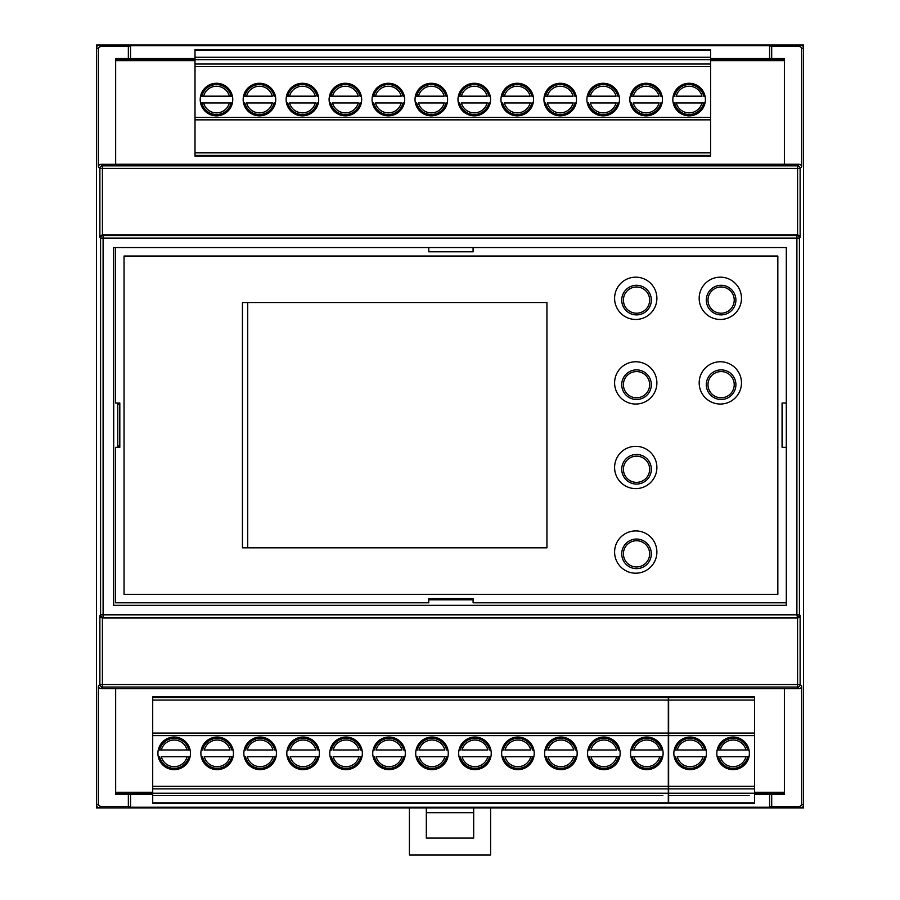 <?xml version="1.0" encoding="UTF-8"?>
<svg xmlns="http://www.w3.org/2000/svg" width="900" height="900" viewBox="0 0 900 900"><rect width="100%" height="100%" fill="white"/><g stroke="black" fill="none" stroke-linecap="round" stroke-linejoin="round"><path stroke-width="1.35" d="M803.509 95.749L803.543 45L96.457 45L96.491 95.749M115.661 793.53L152.708 793.53M754.582 793.53L784.384 793.53M784.384 59.377L710.595 59.377M195.007 59.377L115.661 59.377M96.491 757.159L96.457 807.908L803.543 807.908L803.509 757.159M803.509 704.722L803.509 148.185M96.457 704.722L96.457 148.185M96.491 805.342L97.234 807.131L99.022 807.874L800.977 807.874L802.766 807.131L803.509 805.342L803.509 47.565L802.766 45.776L800.977 45.034L99.022 45.034L97.234 45.776L96.491 47.565L96.491 805.342L98.325 803.947L99.067 805.736L100.856 806.479L128.351 806.479L128.351 794.374L152.708 794.374M96.491 47.565L98.325 48.96L99.067 47.171L100.856 46.429L99.022 45.034M100.856 164.295L99.067 165.037L98.325 166.838L99.877 168.379A2.542 2.542 -45.1 0 1 102.409 165.847L102.409 168.379L99.877 168.379L99.877 237.398L100.631 235.62L102.409 234.877L797.569 234.877L799.369 235.62L800.123 237.398L800.123 168.379A2.542 2.542 -134.9 0 0 797.591 165.847L797.591 168.379L800.123 168.379A2.542 2.542 -134.9 0 0 800.123 168.356L801.72 166.792L800.977 165.004L799.178 164.261L797.591 165.847L102.409 165.847L100.856 164.295L115.661 164.295L115.661 58.534L128.351 58.534L128.351 46.429L130.556 45.675L130.556 58.534L128.351 58.534M100.62 684.529L102.409 684.529L102.409 687.06A2.542 2.542 -134.9 0 1 99.877 684.529L100.62 684.529M99.067 687.87L100.856 688.613L102.409 687.06L797.591 687.06A2.542 2.542 -45.1 0 0 800.123 684.529L797.591 684.529L797.591 687.06L799.178 688.646L800.977 687.904L801.72 686.115L800.123 684.529L800.123 615.51L799.369 617.288L797.591 618.03L102.431 618.03L103.106 617.366A2.542 2.542 -134.2 0 1 100.575 614.835L103.106 614.835L103.106 617.366L796.894 617.366A2.542 2.542 -45.8 0 0 799.425 614.835L796.894 614.835L797.569 618.03L797.591 684.529L102.409 684.529L102.409 618.03L100.631 617.288L99.877 615.51L99.877 684.529L98.325 686.07L99.067 687.87M99.877 237.398L100.575 238.072A2.542 2.542 -45.8 0 1 103.106 235.541L103.106 238.072L100.575 238.072L100.575 614.835L99.877 615.51M800.123 615.51L799.425 614.835L799.425 238.072A2.542 2.542 -134.2 0 0 796.894 235.541L796.894 238.072L799.425 238.072A2.542 2.542 -134.2 0 0 799.425 238.05L800.123 237.398M803.509 805.342L801.72 803.97L800.977 805.77L799.178 806.512L800.977 807.874M800.977 45.034L799.178 46.395L800.977 47.137L801.72 48.938L803.509 47.565M801.72 803.97L801.72 686.115M801.72 166.792L801.72 48.938M799.178 46.395L771.694 46.395L771.694 58.534L784.384 58.534L784.384 164.261L799.178 164.261M784.384 164.261L115.661 164.261M115.661 688.646L784.384 688.646L784.384 794.374L771.694 794.374L771.694 806.512L769.579 807.232L130.556 807.232L128.351 806.479M771.694 58.534L710.595 58.534M195.007 58.534L130.556 58.534M130.556 45.675L769.579 45.675L769.579 58.534M769.579 45.675L771.694 46.395M754.582 794.374L771.694 794.374M128.351 794.374L115.661 794.374L115.661 688.613L100.856 688.613M130.556 794.374L130.556 807.232M769.579 794.374L769.579 807.232M782.235 447.345L782.235 403.02M799.178 688.646L784.384 688.646M771.694 806.512L799.178 806.512M797.591 234.877L796.894 235.541L103.106 235.541L102.431 234.877L102.409 168.379L797.591 168.379L797.591 234.877M128.351 46.429L100.856 46.429M98.325 686.07L98.325 803.947M98.325 48.96L98.325 166.838M473.096 599.839L428.782 599.839M117.765 403.02L117.765 447.345M786.296 605.34L113.704 605.34L113.704 247.567L115.582 247.567L115.582 403.02L119.812 403.02L119.812 447.345L115.582 447.345L115.582 602.798L428.782 602.798L428.782 598.579L473.096 598.579L473.096 602.798L786.296 602.798L786.296 605.34M428.782 247.567L473.096 247.567L473.096 251.797L428.782 251.797L428.782 247.567L115.582 247.567M786.296 403.02L786.296 447.345L782.066 447.345L782.066 403.02L786.296 403.02L786.296 247.567L473.096 247.567M490.601 807.908L490.601 855L409.399 855L409.399 807.908M473.681 807.908L473.681 838.08L426.319 838.08L426.319 807.908M426.319 812.711L473.681 812.711M784.384 792.259L754.582 792.259M152.708 792.259L115.661 792.259M115.661 60.649L195.007 60.649M710.595 60.649L784.384 60.649M705.364 756.742A15.604 15.604 90 0 1 674.899 756.742L675.518 756.742A14.996 14.996 -90 0 0 704.745 756.742L705.364 756.742M717.863 749.97A15.604 15.604 90 0 1 748.327 749.97L717.863 749.97M754.582 722.34L754.582 712.44M754.582 729.956L754.582 724.736M754.582 731.79L754.582 722.914M754.582 737.854L754.582 733.106M754.582 739.631L754.582 735.941M754.582 741.127L754.582 734.107M754.582 751.05L754.582 742.579M754.582 747.034L754.582 742.095M754.582 749.295L754.582 744.761M754.582 760.995L754.582 753.581M754.582 758.745L754.582 752.85M754.582 757.44L754.582 751.567M754.582 768.33L754.582 763.38M754.582 770.614L754.582 761.546M754.582 749.419L754.582 735.413M754.582 750.015L754.582 732.262M754.582 801.54L754.582 803.239L668.644 803.239L711.619 803.239M725.49 803.239L754.582 803.239L754.582 777.454M754.582 772.808L754.582 774.495M754.582 704.295L754.582 698.377M754.582 697.534L754.582 700.065L754.582 697.534L668.644 697.534L668.644 700.065L754.582 700.065L754.582 735.592L668.644 735.592L668.644 700.065M749.171 795.645L668.644 795.645L668.644 786.341L754.582 786.341L754.582 788.873L754.582 735.592M674.066 795.645L668.644 795.645L668.644 803.239M668.644 786.341L668.644 735.592M754.582 696.69L668.644 696.69L668.644 697.534M668.644 733.05L754.582 733.05M754.582 802.834L668.644 802.834M706.196 795.645L717.03 795.645M754.582 788.873L668.644 788.873M733.095 769.635A16.279 16.279 90 0 1 716.816 753.356A16.279 16.279 90 0 1 733.095 737.077A16.279 16.279 -90 0 0 716.816 753.356A16.279 16.279 -90 0 0 733.095 769.635A16.279 16.279 -90 0 0 749.374 753.356A16.279 16.279 -90 0 0 733.095 737.077M745.976 749.97A13.309 13.309 90 0 0 720.225 749.97L718.492 749.97A14.996 14.996 -90 0 1 747.709 749.97M720.225 756.742L748.327 756.742A15.604 15.604 90 0 1 717.863 756.742L720.225 756.742A13.309 13.309 90 0 0 745.976 756.742L747.709 756.742A14.996 14.996 -90 0 1 718.492 756.742M690.131 769.635A16.279 16.279 -90 0 0 706.41 753.356A16.279 16.279 -90 0 0 690.131 737.077A16.279 16.279 -90 0 0 673.852 753.356A16.279 16.279 -90 0 0 690.131 769.635A16.279 16.279 -90 0 1 673.852 753.356A16.279 16.279 -90 0 1 690.131 737.077M703.001 756.742L677.25 756.742A13.309 13.309 90 0 0 703.001 756.742L703.215 756.742M677.048 749.97L674.899 749.97A15.604 15.604 90 0 1 705.364 749.97L677.25 749.97A13.309 13.309 90 0 1 703.001 749.97L704.745 749.97A14.996 14.996 -90 0 0 675.518 749.97L677.25 749.97M668.644 790.571L668.644 717.829M710.595 62.336L710.595 135.079M673.886 96.165A15.604 15.604 -90 0 1 704.351 96.165L703.721 96.165A14.996 14.996 90 0 0 674.505 96.165L673.886 96.165M661.387 102.938A15.604 15.604 -90 0 1 630.911 102.938L631.541 102.938A14.996 14.996 90 0 0 660.758 102.938L661.387 102.938M618.413 102.938A15.604 15.604 -90 0 1 587.947 102.938L588.577 102.938A14.996 14.996 90 0 0 617.794 102.938L618.413 102.938M575.449 102.938A15.604 15.604 -90 0 1 544.984 102.938L545.602 102.938A14.996 14.996 90 0 0 574.83 102.938L575.449 102.938M532.485 102.938A15.604 15.604 -90 0 1 502.02 102.938L502.639 102.938A14.996 14.996 90 0 0 531.855 102.938L532.485 102.938M489.521 102.938A15.604 15.604 -90 0 1 459.045 102.938L459.675 102.938A14.996 14.996 90 0 0 488.891 102.938L489.521 102.938M446.546 102.938A15.604 15.604 -90 0 1 416.081 102.938L416.711 102.938A14.996 14.996 90 0 0 445.928 102.938L446.546 102.938M403.582 102.938A15.604 15.604 -90 0 1 373.118 102.938L373.736 102.938A14.996 14.996 90 0 0 402.964 102.938L403.582 102.938M360.619 102.938A15.604 15.604 -90 0 1 330.154 102.938L330.772 102.938A14.996 14.996 90 0 0 359.989 102.938L360.619 102.938M317.655 102.938A15.604 15.604 -90 0 1 287.19 102.938L287.809 102.938A14.996 14.996 90 0 0 317.025 102.938L317.655 102.938M274.691 102.938A15.604 15.604 -90 0 1 244.215 102.938L244.845 102.938A14.996 14.996 90 0 0 274.061 102.938L274.691 102.938M231.716 102.938A15.604 15.604 -90 0 1 201.251 102.938L231.716 102.938M195.007 130.567L195.007 140.468M195.007 122.951L195.007 128.171M195.007 121.117L195.007 129.994M195.007 115.054L195.007 119.801M195.007 113.276L195.007 116.966M195.007 111.78L195.007 118.8M195.007 101.858L195.007 110.329M195.007 105.874L195.007 108.135M195.007 103.612L195.007 110.812M195.007 91.913L195.007 99.326M195.007 94.163L195.007 100.058M195.007 95.468L195.007 101.34M195.007 84.578L195.007 89.528M195.007 82.294L195.007 91.361M195.007 103.489L195.007 117.495M195.007 102.892L195.007 120.645M195.007 51.367L195.007 49.669L667.631 49.669L237.971 49.669M224.1 49.669L195.007 49.669L195.007 75.454M195.007 80.1L195.007 78.413M195.007 148.612L195.007 154.53M195.007 155.374L195.007 152.843L195.007 155.374L710.595 155.374L710.595 152.843L195.007 152.843L195.007 117.315L710.595 117.315L710.595 152.843M195.007 50.074L710.595 50.074L710.595 57.262L195.007 57.262L710.595 57.262L710.595 66.566L195.007 66.566L195.007 64.035L195.007 117.315M710.595 50.074L667.631 49.646M710.595 66.566L710.595 117.315M195.007 156.218L710.595 156.218L710.595 155.374M710.595 119.858L195.007 119.858M195.007 64.035L710.595 64.035L195.007 64.035M206.482 86.704A16.279 16.279 -90 0 1 232.763 99.551A16.279 16.279 -90 0 1 216.484 115.83A16.279 16.279 90 0 0 232.763 99.551A16.279 16.279 90 0 0 216.484 83.272A16.279 16.279 90 0 0 200.205 99.551A16.279 16.279 90 0 0 216.484 115.83M203.614 102.938A13.309 13.309 -90 0 0 229.365 102.938L231.097 102.938A14.996 14.996 90 0 1 201.881 102.938M229.365 96.176L201.251 96.176A15.604 15.604 -90 0 1 231.716 96.176L229.365 96.176A13.309 13.309 -90 0 0 203.614 96.176L201.881 96.176A14.996 14.996 90 0 1 231.097 96.176M249.446 86.704A16.279 16.279 -90 0 1 259.447 83.272A16.279 16.279 90 0 0 243.169 99.551A16.279 16.279 90 0 0 259.447 115.83A16.279 16.279 90 0 0 275.738 99.551A16.279 16.279 90 0 0 259.447 83.272A16.279 16.279 90 0 1 275.738 99.551A16.279 16.279 90 0 1 259.447 115.83M272.329 102.938L246.578 102.938A13.309 13.309 -90 0 0 272.329 102.938L272.531 102.938M246.578 96.176L272.329 96.176A13.309 13.309 -90 0 0 246.578 96.176L244.215 96.176A15.604 15.604 -90 0 1 274.691 96.176L274.061 96.176A14.996 14.996 90 0 0 244.845 96.176L246.578 96.176M292.421 86.704A16.279 16.279 -90 0 1 302.423 83.272A16.279 16.279 90 0 0 286.132 99.551A16.279 16.279 90 0 0 302.423 115.83A16.279 16.279 90 0 0 318.701 99.551A16.279 16.279 90 0 0 302.423 83.272A16.279 16.279 90 0 1 318.701 99.551A16.279 16.279 90 0 1 302.423 115.83M315.293 102.938L289.541 102.938A13.309 13.309 -90 0 0 315.293 102.938L315.495 102.938M289.541 96.165L315.293 96.165A13.309 13.309 -90 0 0 289.541 96.165L287.19 96.165A15.604 15.604 -90 0 1 317.655 96.165L317.025 96.165A14.996 14.996 90 0 0 287.809 96.165L289.541 96.165M335.385 86.704A16.279 16.279 -90 0 1 345.386 83.272A16.279 16.279 90 0 0 329.108 99.551A16.279 16.279 90 0 0 345.386 115.83A16.279 16.279 90 0 0 361.665 99.551A16.279 16.279 90 0 0 345.386 83.272A16.279 16.279 90 0 1 361.665 99.551A16.279 16.279 90 0 1 345.386 115.83M358.256 102.938L332.505 102.938A13.309 13.309 -90 0 0 358.256 102.938L358.47 102.938M332.505 96.165L358.256 96.165A13.309 13.309 -90 0 0 332.505 96.165L330.154 96.165A15.604 15.604 -90 0 1 360.619 96.165L359.989 96.165A14.996 14.996 90 0 0 330.772 96.165L332.505 96.165M378.349 86.704A16.279 16.279 -90 0 1 388.35 83.272A16.279 16.279 90 0 0 372.071 99.551A16.279 16.279 90 0 0 388.35 115.83A16.279 16.279 90 0 0 404.629 99.551A16.279 16.279 90 0 0 388.35 83.272A16.279 16.279 90 0 1 404.629 99.551A16.279 16.279 90 0 1 388.35 115.83M401.231 102.938L375.48 102.938A13.309 13.309 -90 0 0 401.231 102.938L401.434 102.938M375.48 96.165L401.231 96.165A13.309 13.309 -90 0 0 375.48 96.165L373.118 96.165A15.604 15.604 -90 0 1 403.582 96.165L402.964 96.165A14.996 14.996 90 0 0 373.736 96.165L375.48 96.165M421.312 86.704A16.279 16.279 -90 0 1 431.314 83.272A16.279 16.279 90 0 0 415.035 99.551A16.279 16.279 90 0 0 431.314 115.83A16.279 16.279 90 0 0 447.604 99.551A16.279 16.279 90 0 0 431.314 83.272A16.279 16.279 90 0 1 447.604 99.551A16.279 16.279 90 0 1 431.314 115.83M444.195 102.938L418.444 102.938A13.309 13.309 -90 0 0 444.195 102.938L444.397 102.938M418.444 96.165L444.195 96.165A13.309 13.309 -90 0 0 418.444 96.165L416.081 96.165A15.604 15.604 -90 0 1 446.546 96.165L445.928 96.165A14.996 14.996 90 0 0 416.711 96.165L418.444 96.165M464.287 86.704A16.279 16.279 -90 0 1 474.289 83.272A16.279 16.279 90 0 0 457.999 99.551A16.279 16.279 90 0 0 474.289 115.83A16.279 16.279 90 0 0 490.567 99.551A16.279 16.279 90 0 0 474.289 83.272A16.279 16.279 90 0 1 490.567 99.551A16.279 16.279 90 0 1 474.289 115.83M487.159 102.938L461.407 102.938A13.309 13.309 -90 0 0 487.159 102.938L487.361 102.938M461.407 96.165L487.159 96.165A13.309 13.309 -90 0 0 461.407 96.165L459.045 96.165A15.604 15.604 -90 0 1 489.521 96.165L488.891 96.165A14.996 14.996 90 0 0 459.675 96.165L461.407 96.165M507.251 86.704A16.279 16.279 -90 0 1 517.252 83.272A16.279 16.279 90 0 0 500.974 99.551A16.279 16.279 90 0 0 517.252 115.83A16.279 16.279 90 0 0 533.531 99.551A16.279 16.279 90 0 0 517.252 83.272A16.279 16.279 90 0 1 533.531 99.551A16.279 16.279 90 0 1 517.252 115.83M530.123 102.938L504.371 102.938A13.309 13.309 -90 0 0 530.123 102.938L530.325 102.938M504.371 96.165L530.123 96.165A13.309 13.309 -90 0 0 504.371 96.165L502.02 96.165A15.604 15.604 -90 0 1 532.485 96.165L531.855 96.165A14.996 14.996 90 0 0 502.639 96.165L504.371 96.165M550.215 86.704A16.279 16.279 -90 0 1 560.216 83.272A16.279 16.279 90 0 0 543.938 99.551A16.279 16.279 90 0 0 560.216 115.83A16.279 16.279 90 0 0 576.495 99.551A16.279 16.279 90 0 0 560.216 83.272A16.279 16.279 90 0 1 576.495 99.551A16.279 16.279 90 0 1 560.216 115.83M573.097 102.938L547.346 102.938A13.309 13.309 -90 0 0 573.097 102.938L573.3 102.938M547.346 96.165L573.097 96.165A13.309 13.309 -90 0 0 547.346 96.165L544.984 96.165A15.604 15.604 -90 0 1 575.449 96.165L574.83 96.165A14.996 14.996 90 0 0 545.602 96.165L547.346 96.165M593.179 86.704A16.279 16.279 -90 0 1 603.18 83.272A16.279 16.279 90 0 0 586.901 99.551A16.279 16.279 90 0 0 603.18 115.83A16.279 16.279 90 0 0 619.47 99.551A16.279 16.279 90 0 0 603.18 83.272A16.279 16.279 90 0 1 619.47 99.551A16.279 16.279 90 0 1 603.18 115.83M616.061 102.938L590.31 102.938A13.309 13.309 -90 0 0 616.061 102.938L616.264 102.938M590.31 96.165L616.061 96.165A13.309 13.309 -90 0 0 590.31 96.165L587.947 96.165A15.604 15.604 -90 0 1 618.413 96.165L617.794 96.165A14.996 14.996 90 0 0 588.577 96.165L590.31 96.165M636.154 86.704A16.279 16.279 -90 0 1 646.155 83.272A16.279 16.279 90 0 0 629.865 99.551A16.279 16.279 90 0 0 646.155 115.83A16.279 16.279 90 0 0 662.434 99.551A16.279 16.279 90 0 0 646.155 83.272A16.279 16.279 90 0 1 662.434 99.551A16.279 16.279 90 0 1 646.155 115.83M659.025 102.938L633.274 102.938A13.309 13.309 -90 0 0 659.025 102.938L659.227 102.938M633.274 96.165L659.025 96.165A13.309 13.309 -90 0 0 633.274 96.165L630.911 96.165A15.604 15.604 -90 0 1 661.387 96.165L660.758 96.165A14.996 14.996 90 0 0 631.541 96.165L633.274 96.165M679.117 112.399A16.279 16.279 90 0 0 705.398 99.551A16.279 16.279 90 0 0 689.119 83.272A16.279 16.279 90 0 0 672.84 99.551A16.279 16.279 90 0 0 689.119 115.83A16.279 16.279 90 0 0 705.398 99.551A16.279 16.279 90 0 0 689.119 83.272M676.238 96.165L701.989 96.165A13.309 13.309 -90 0 0 676.238 96.165L676.035 96.165M702.191 102.938L704.351 102.938A15.604 15.604 -90 0 1 673.886 102.938L701.989 102.938A13.309 13.309 -90 0 1 676.238 102.938L674.505 102.938A14.996 14.996 90 0 0 703.721 102.938L701.989 102.938M152.708 790.571L152.708 717.829M189.428 756.742A15.604 15.604 90 0 1 158.963 756.742L159.581 756.742A14.996 14.996 -90 0 0 188.809 756.742L189.428 756.742M201.926 749.97A15.604 15.604 90 0 1 232.391 749.97L231.773 749.97A14.996 14.996 -90 0 0 202.556 749.97L201.926 749.97M244.89 749.97A15.604 15.604 90 0 1 275.366 749.97L274.736 749.97A14.996 14.996 -90 0 0 245.52 749.97L244.89 749.97M287.865 749.97A15.604 15.604 90 0 1 318.33 749.97L317.7 749.97A14.996 14.996 -90 0 0 288.484 749.97L287.865 749.97M330.829 749.97A15.604 15.604 90 0 1 361.294 749.97L360.675 749.97A14.996 14.996 -90 0 0 331.447 749.97L330.829 749.97M373.793 749.97A15.604 15.604 90 0 1 404.257 749.97L403.639 749.97A14.996 14.996 -90 0 0 374.423 749.97L373.793 749.97M416.756 749.97A15.604 15.604 90 0 1 447.233 749.97L446.603 749.97A14.996 14.996 -90 0 0 417.386 749.97L416.756 749.97M459.731 749.97A15.604 15.604 90 0 1 490.196 749.97L489.566 749.97A14.996 14.996 -90 0 0 460.35 749.97L459.731 749.97M502.695 749.97A15.604 15.604 90 0 1 533.16 749.97L532.541 749.97A14.996 14.996 -90 0 0 503.314 749.97L502.695 749.97M545.659 749.97A15.604 15.604 90 0 1 576.124 749.97L575.505 749.97A14.996 14.996 -90 0 0 546.289 749.97L545.659 749.97M588.623 749.97A15.604 15.604 90 0 1 619.099 749.97L618.469 749.97A14.996 14.996 -90 0 0 589.252 749.97L588.623 749.97M631.597 749.97A15.604 15.604 90 0 1 662.062 749.97L631.597 749.97M668.306 722.34L668.306 712.44M668.306 729.956L668.306 724.736M668.306 731.79L668.306 722.914M668.306 737.854L668.306 733.106M668.306 739.631L668.306 735.941M668.306 741.127L668.306 734.107M668.306 751.05L668.306 742.579M668.306 747.034L668.306 742.095M668.306 749.295L668.306 744.761M668.306 760.995L668.306 753.581M668.306 758.745L668.306 752.85M668.306 757.44L668.306 751.567M668.306 768.33L668.306 763.38M668.306 770.614L668.306 761.546M668.306 749.419L668.306 735.413M668.306 750.015L668.306 732.262M668.306 801.54L668.306 803.239L195.683 803.239L625.342 803.239M639.214 803.239L668.306 803.239L668.306 777.454M668.306 772.808L668.306 774.495M668.306 704.295L668.306 698.377M668.306 697.534L668.306 700.065L668.306 697.534L152.708 697.534L152.708 700.065L668.306 700.065L668.306 735.592L152.708 735.592L152.708 700.065M662.895 795.645L152.708 795.645L152.708 786.341L668.306 786.341L668.306 788.873L668.306 735.592M158.13 795.645L152.708 795.645L152.708 803.239L195.683 803.261M152.708 786.341L152.708 735.592M668.306 696.69L152.708 696.69L152.708 697.534M152.708 733.05L668.306 733.05M668.306 802.834L152.708 802.834M190.271 795.645L587.79 795.645M619.931 795.645L630.754 795.645M668.306 788.873L152.708 788.873M656.831 766.204A16.279 16.279 90 0 1 630.54 753.356A16.279 16.279 90 0 1 646.83 737.077A16.279 16.279 -90 0 0 630.54 753.356A16.279 16.279 -90 0 0 646.83 769.635A16.279 16.279 -90 0 0 663.109 753.356A16.279 16.279 -90 0 0 646.83 737.077M659.7 749.97A13.309 13.309 90 0 0 633.949 749.97L632.216 749.97A14.996 14.996 -90 0 1 661.433 749.97M633.949 756.742L662.062 756.742A15.604 15.604 90 0 1 631.597 756.742L633.949 756.742A13.309 13.309 90 0 0 659.7 756.742L661.433 756.742A14.996 14.996 -90 0 1 632.216 756.742M613.856 766.204A16.279 16.279 90 0 1 603.855 769.635A16.279 16.279 -90 0 0 620.145 753.356A16.279 16.279 -90 0 0 603.855 737.077A16.279 16.279 -90 0 0 587.576 753.356A16.279 16.279 -90 0 0 603.855 769.635A16.279 16.279 -90 0 1 587.576 753.356A16.279 16.279 -90 0 1 603.855 737.077M590.985 749.97L616.736 749.97A13.309 13.309 90 0 0 590.985 749.97L590.783 749.97M616.736 756.742L590.985 756.742A13.309 13.309 90 0 0 616.736 756.742L619.099 756.742A15.604 15.604 90 0 1 588.623 756.742L589.252 756.742A14.996 14.996 -90 0 0 618.469 756.742L616.736 756.742M570.892 766.204A16.279 16.279 90 0 1 560.891 769.635A16.279 16.279 -90 0 0 577.17 753.356A16.279 16.279 -90 0 0 560.891 737.077A16.279 16.279 -90 0 0 544.613 753.356A16.279 16.279 -90 0 0 560.891 769.635A16.279 16.279 -90 0 1 544.613 753.356A16.279 16.279 -90 0 1 560.891 737.077M548.021 749.97L573.773 749.97A13.309 13.309 90 0 0 548.021 749.97L547.819 749.97M573.773 756.742L548.021 756.742A13.309 13.309 90 0 0 573.773 756.742L576.124 756.742A15.604 15.604 90 0 1 545.659 756.742L546.289 756.742A14.996 14.996 -90 0 0 575.505 756.742L573.773 756.742M527.929 766.204A16.279 16.279 90 0 1 517.928 769.635A16.279 16.279 -90 0 0 534.206 753.356A16.279 16.279 -90 0 0 517.928 737.077A16.279 16.279 -90 0 0 501.649 753.356A16.279 16.279 -90 0 0 517.928 769.635A16.279 16.279 -90 0 1 501.649 753.356A16.279 16.279 -90 0 1 517.928 737.077M505.046 749.97L530.798 749.97A13.309 13.309 90 0 0 505.046 749.97L504.844 749.97M530.798 756.742L505.046 756.742A13.309 13.309 90 0 0 530.798 756.742L533.16 756.742A15.604 15.604 90 0 1 502.695 756.742L503.314 756.742A14.996 14.996 -90 0 0 532.541 756.742L530.798 756.742M484.965 766.204A16.279 16.279 90 0 1 474.964 769.635A16.279 16.279 -90 0 0 491.243 753.356A16.279 16.279 -90 0 0 474.964 737.077A16.279 16.279 -90 0 0 458.674 753.356A16.279 16.279 -90 0 0 474.964 769.635A16.279 16.279 -90 0 1 458.674 753.356A16.279 16.279 -90 0 1 474.964 737.077M462.082 749.97L487.834 749.97A13.309 13.309 90 0 0 462.082 749.97L461.88 749.97M487.834 756.742L462.082 756.742A13.309 13.309 90 0 0 487.834 756.742L490.196 756.742A15.604 15.604 90 0 1 459.731 756.742L460.35 756.742A14.996 14.996 -90 0 0 489.566 756.742L487.834 756.742M441.99 766.204A16.279 16.279 90 0 1 431.989 769.635A16.279 16.279 -90 0 0 448.279 753.356A16.279 16.279 -90 0 0 431.989 737.077A16.279 16.279 -90 0 0 415.71 753.356A16.279 16.279 -90 0 0 431.989 769.635A16.279 16.279 -90 0 1 415.71 753.356A16.279 16.279 -90 0 1 431.989 737.077M419.119 749.97L444.87 749.97A13.309 13.309 90 0 0 419.119 749.97L418.916 749.97M444.87 756.742L419.119 756.742A13.309 13.309 90 0 0 444.87 756.742L447.233 756.742A15.604 15.604 90 0 1 416.756 756.742L417.386 756.742A14.996 14.996 -90 0 0 446.603 756.742L444.87 756.742M399.026 766.204A16.279 16.279 90 0 1 389.025 769.635A16.279 16.279 -90 0 0 405.304 753.356A16.279 16.279 -90 0 0 389.025 737.077A16.279 16.279 -90 0 0 372.746 753.356A16.279 16.279 -90 0 0 389.025 769.635A16.279 16.279 -90 0 1 372.746 753.356A16.279 16.279 -90 0 1 389.025 737.077M376.155 749.97L401.906 749.97A13.309 13.309 90 0 0 376.155 749.97L375.952 749.97M401.906 756.742L376.155 756.742A13.309 13.309 90 0 0 401.906 756.742L404.257 756.742A15.604 15.604 90 0 1 373.793 756.742L374.423 756.742A14.996 14.996 -90 0 0 403.639 756.742L401.906 756.742M356.062 766.204A16.279 16.279 90 0 1 346.061 769.635A16.279 16.279 -90 0 0 362.34 753.356A16.279 16.279 -90 0 0 346.061 737.077A16.279 16.279 -90 0 0 329.782 753.356A16.279 16.279 -90 0 0 346.061 769.635A16.279 16.279 -90 0 1 329.782 753.356A16.279 16.279 -90 0 1 346.061 737.077M333.18 749.97L358.942 749.97A13.309 13.309 90 0 0 333.18 749.97L332.978 749.97M358.942 756.742L333.18 756.742A13.309 13.309 90 0 0 358.942 756.742L361.294 756.742A15.604 15.604 90 0 1 330.829 756.742L331.447 756.742A14.996 14.996 -90 0 0 360.675 756.742L358.942 756.742M313.099 766.204A16.279 16.279 90 0 1 303.098 769.635A16.279 16.279 -90 0 0 319.376 753.356A16.279 16.279 -90 0 0 303.098 737.077A16.279 16.279 -90 0 0 286.819 753.356A16.279 16.279 -90 0 0 303.098 769.635A16.279 16.279 -90 0 1 286.819 753.356A16.279 16.279 -90 0 1 303.098 737.077M290.216 749.97L315.968 749.97A13.309 13.309 90 0 0 290.216 749.97L290.014 749.97M315.968 756.742L290.216 756.742A13.309 13.309 90 0 0 315.968 756.742L318.33 756.742A15.604 15.604 90 0 1 287.865 756.742L288.484 756.742A14.996 14.996 -90 0 0 317.7 756.742L315.968 756.742M270.124 766.204A16.279 16.279 90 0 1 260.134 769.635A16.279 16.279 -90 0 0 276.412 753.356A16.279 16.279 -90 0 0 260.134 737.077A16.279 16.279 -90 0 0 243.844 753.356A16.279 16.279 -90 0 0 260.134 769.635A16.279 16.279 -90 0 1 243.844 753.356A16.279 16.279 -90 0 1 260.134 737.077M247.252 749.97L273.004 749.97A13.309 13.309 90 0 0 247.252 749.97L247.05 749.97M273.004 756.742L247.252 756.742A13.309 13.309 90 0 0 273.004 756.742L275.366 756.742A15.604 15.604 90 0 1 244.89 756.742L245.52 756.742A14.996 14.996 -90 0 0 274.736 756.742L273.004 756.742M227.16 766.204A16.279 16.279 90 0 1 217.159 769.635A16.279 16.279 -90 0 0 233.449 753.356A16.279 16.279 -90 0 0 217.159 737.077A16.279 16.279 -90 0 0 200.88 753.356A16.279 16.279 -90 0 0 217.159 769.635A16.279 16.279 -90 0 1 200.88 753.356A16.279 16.279 -90 0 1 217.159 737.077M204.289 749.97L230.04 749.97A13.309 13.309 90 0 0 204.289 749.97L204.086 749.97M230.04 756.742L204.289 756.742A13.309 13.309 90 0 0 230.04 756.742L232.391 756.742A15.604 15.604 90 0 1 201.926 756.742L202.556 756.742A14.996 14.996 -90 0 0 231.773 756.742L230.04 756.742M184.196 740.509A16.279 16.279 -90 0 0 157.916 753.356A16.279 16.279 -90 0 0 174.195 769.635A16.279 16.279 -90 0 0 190.474 753.356A16.279 16.279 -90 0 0 174.195 737.077A16.279 16.279 -90 0 0 157.916 753.356A16.279 16.279 -90 0 0 174.195 769.635M187.076 756.742L161.325 756.742A13.309 13.309 90 0 0 187.076 756.742L187.279 756.742M161.111 749.97L158.963 749.97A15.604 15.604 90 0 1 189.428 749.97L161.325 749.97A13.309 13.309 90 0 1 187.076 749.97L188.809 749.97A14.996 14.996 -90 0 0 159.581 749.97L161.325 749.97M651.33 553.837A14.805 14.805 0 0 1 636.536 568.642A14.805 14.805 0 0 1 621.731 553.837A14.805 14.805 0 0 1 636.536 539.044A14.805 14.805 0 0 1 651.33 553.837A14.805 14.805 0 0 0 636.536 539.044A14.805 14.805 0 0 0 621.731 553.837M735.908 384.683A14.805 14.805 0 0 1 721.114 399.488A14.805 14.805 0 0 1 706.309 384.683A14.805 14.805 0 0 1 721.114 369.877A14.805 14.805 0 0 1 735.908 384.683A14.805 14.805 0 0 0 721.114 369.877A14.805 14.805 0 0 0 706.309 384.683M735.908 300.105A14.805 14.805 0 0 1 721.114 314.899A14.805 14.805 0 0 1 706.309 300.105A14.805 14.805 0 0 1 721.114 285.3A14.805 14.805 0 0 1 735.908 300.105A14.805 14.805 0 0 0 721.114 285.3A14.805 14.805 0 0 0 706.309 300.105M651.33 469.26A14.805 14.805 0 0 1 636.536 484.065A14.805 14.805 0 0 1 621.731 469.26A14.805 14.805 0 0 1 636.536 454.455A14.805 14.805 0 0 1 651.33 469.26A14.805 14.805 0 0 0 636.536 454.455A14.805 14.805 0 0 0 621.731 469.26M651.33 384.683A14.805 14.805 0 0 1 636.536 399.488A14.805 14.805 0 0 1 621.731 384.683A14.805 14.805 0 0 1 636.536 369.877A14.805 14.805 0 0 1 651.33 384.683A14.805 14.805 0 0 0 636.536 369.877A14.805 14.805 0 0 0 621.731 384.683M651.33 300.105A14.805 14.805 0 0 1 636.536 314.899A14.805 14.805 0 0 1 621.731 300.105A14.805 14.805 0 0 1 636.536 285.3A14.805 14.805 0 0 1 651.33 300.105A14.805 14.805 0 0 0 636.536 285.3A14.805 14.805 0 0 0 621.731 300.105M247.714 547.83L247.714 302.546L247.714 547.83M635.749 361.755A21.15 21.15 0 0 0 614.599 382.894A21.15 21.15 0 0 0 635.749 404.044A21.15 21.15 0 0 0 656.887 382.894A21.15 21.15 0 0 0 635.749 361.755M720.326 277.166A21.15 21.15 0 0 0 699.176 298.316A21.15 21.15 0 0 0 720.326 319.466A21.15 21.15 0 0 0 741.476 298.316A21.15 21.15 0 0 0 720.326 277.166M635.749 277.166A21.15 21.15 0 0 0 614.599 298.316A21.15 21.15 0 0 0 635.749 319.466A21.15 21.15 0 0 0 656.887 298.316A21.15 21.15 0 0 0 635.749 277.166M635.749 446.332A21.15 21.15 0 0 0 614.599 467.471A21.15 21.15 0 0 0 635.749 488.621A21.15 21.15 0 0 0 656.887 467.471A21.15 21.15 0 0 0 635.749 446.332M635.749 530.91A21.15 21.15 0 0 0 614.599 552.06A21.15 21.15 0 0 0 635.749 573.199A21.15 21.15 0 0 0 656.887 552.06A21.15 21.15 0 0 0 635.749 530.91M720.326 361.755A21.15 21.15 0 0 0 699.176 382.894A21.15 21.15 0 0 0 720.326 404.044A21.15 21.15 0 0 0 741.476 382.894A21.15 21.15 0 0 0 720.326 361.755M242.449 302.546L242.449 547.83L546.941 547.83L546.941 302.546L242.449 302.546M124.043 256.028L777.836 256.028L777.836 594.349L124.043 594.349L124.043 256.028M786.296 602.798L786.296 447.345M117.765 404.336L119.812 404.336M119.812 446.04L117.765 446.04M430.088 599.839L430.088 598.579M471.791 598.579L471.791 599.839M103.106 238.072L796.894 238.072L796.894 614.835L103.106 614.835L103.106 238.072M803.509 755.01L803.509 706.804M803.509 146.104L803.509 97.897M96.491 97.897L96.491 146.104M96.491 706.804L96.491 755.01M99.022 807.874L100.856 806.479M754.582 793.238L668.644 793.238M195.007 59.67L710.595 59.67M668.306 793.238L152.708 793.238M623.419 553.837A13.106 13.106 0 0 0 636.536 566.955A13.106 13.106 0 0 0 649.643 553.837A13.106 13.106 0 0 0 636.536 540.731A13.106 13.106 0 0 0 623.419 553.837M707.996 384.683A13.106 13.106 0 0 0 721.114 397.789A13.106 13.106 0 0 0 734.22 384.683A13.106 13.106 0 0 0 721.114 371.576A13.106 13.106 0 0 0 707.996 384.683M707.996 300.105A13.106 13.106 0 0 0 721.114 313.211A13.106 13.106 0 0 0 734.22 300.105A13.106 13.106 0 0 0 721.114 286.988A13.106 13.106 0 0 0 707.996 300.105M623.419 469.26A13.106 13.106 0 0 0 636.536 482.366A13.106 13.106 0 0 0 649.643 469.26A13.106 13.106 0 0 0 636.536 456.154A13.106 13.106 0 0 0 623.419 469.26M623.419 384.683A13.106 13.106 0 0 0 636.536 397.789A13.106 13.106 0 0 0 649.643 384.683A13.106 13.106 0 0 0 636.536 371.576A13.106 13.106 0 0 0 623.419 384.683M623.419 300.105A13.106 13.106 0 0 0 636.536 313.211A13.106 13.106 0 0 0 649.643 300.105A13.106 13.106 0 0 0 636.536 286.988A13.106 13.106 0 0 0 623.419 300.105M681.502 49.669L710.595 49.669M181.811 803.239L152.708 803.239"/></g></svg>
